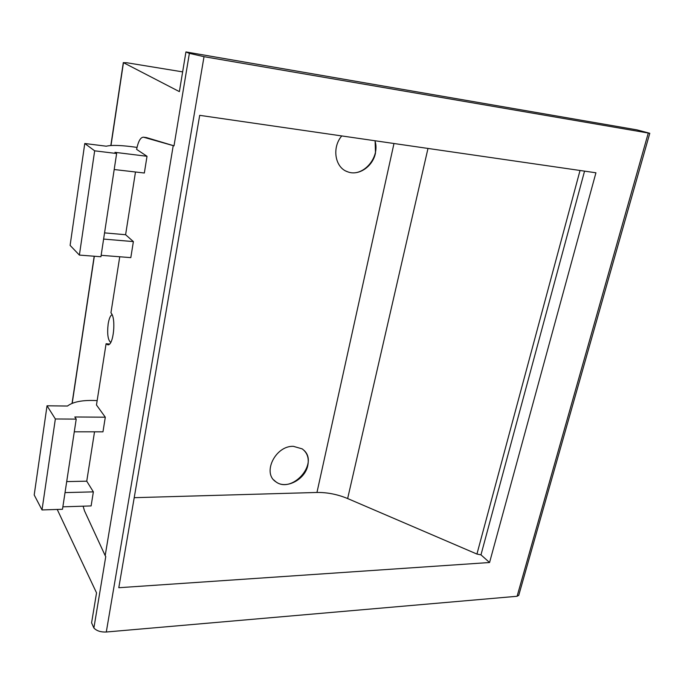 <?xml version="1.0" encoding="UTF-8"?>
<svg xmlns="http://www.w3.org/2000/svg" width="684" height="684" viewBox="0 0 684 684"><rect width="100%" height="100%" fill="white"/><g stroke="black" fill="none" stroke-linecap="round" stroke-linejoin="round"><path stroke-width="1.03" d="M65.031 492.6L93.366 491.873L91.117 505.929L62.868 506.818M103.609 239.075L133.38 241.597L130.815 257.629L101.138 255.32M489.564 562.513L595.935 172.787L199.694 115.34L118.794 587.718L489.564 562.513L480.972 554.852L584.555 171.137M57.225 509.443L96.538 592.866L91.588 622.842L93.888 628.015C96.666 630.904 100.796 632.238 106.294 632.007L517.095 596.277L518.78 595.251M189.374 53.361L204.02 56.678L649.783 133.286L636.941 129.875L185.937 51.933L189.374 53.361L174.01 145.829L146.547 137.612L143.606 137.227L173.223 145.632L105.182 555.622L105.755 556.588L93.888 628.015M110.714 342.445C107.892 340.059 107.046 333.869 108.166 323.874C109.055 318.659 110.346 315.581 112.039 314.64M74.282 431.809L102.968 431.826L105.302 417.197L74.804 416.983L76.215 419.104L55.353 418.976L47.034 405.792L67.477 406.031C73.154 401.705 82.944 399.892 96.854 400.602L97.102 400.978M109.483 344.035L106.088 343.744L107.67 344.753C113.467 346.446 116.417 317.932 110.936 312.862L119.743 256.765M114.194 169.529L144.341 173.018L147.017 156.285L114.955 152.335L116.631 153.515L94.666 150.822L84.773 143.503L106.276 146.205C111.851 144.871 121.957 145.247 136.595 147.342L136.962 147.607M185.937 51.933L179.379 91.622L123.462 62.671L110.996 145.504M147.017 156.285L136.612 149.377C138.236 141.374 140.502 137.304 143.409 137.185L143.606 137.227M84.773 143.503L70.11 245.385L79.387 255.089L100.924 256.748L116.631 153.515M105.302 417.197L96.47 404.979L106.088 343.744M47.034 405.792L34.2 494.968L42.015 509.939L62.492 509.272L76.215 419.104M182.645 71.88L126.848 62.757L123.462 62.671M94.666 150.822L79.387 255.089M55.353 418.976L42.015 509.939M580.032 170.478L476.936 554.057L480.972 554.852M476.936 554.057L347.643 498.55C337.503 494.361 327.277 492.326 316.957 492.463L134.218 497.687M307.834 465.257C309.151 458.135 307.278 452.671 302.2 448.875L293.393 446.336C275.541 445.515 261.981 472.96 275.763 481.741C285.741 489.795 305.286 479.612 307.834 465.257M341.761 135.936C331.637 147.616 334.998 167.597 347.446 171.727C358.467 176.31 372.857 166.631 375.482 153.019L375.114 140.776M346.044 171.12L347.233 171.624C362.272 178.216 380.68 157.645 374.918 140.742M273.754 479.929L275.584 481.553C291.461 494.421 319.052 463.94 303.952 450.294M105.182 555.622L84.483 510.811L83.106 506.177M174.01 145.829L173.223 145.632M135.483 171.992L125.6 234.723L104.558 232.876M133.38 241.597L125.6 234.723M94.529 431.818L86.748 481.185L66.707 481.596M93.366 491.873L86.748 481.185M204.02 56.678L106.294 632.007M648.261 133.123L517.095 596.277M94.332 256.235L72.205 403.303M427.987 148.437L347.643 498.55M393.984 143.503L316.957 492.463M123.317 62.577L110.834 145.521M94.187 256.226L72.051 403.363M649.783 133.286L518.703 595.49M146.367 137.57L143.409 137.185"/></g></svg>
